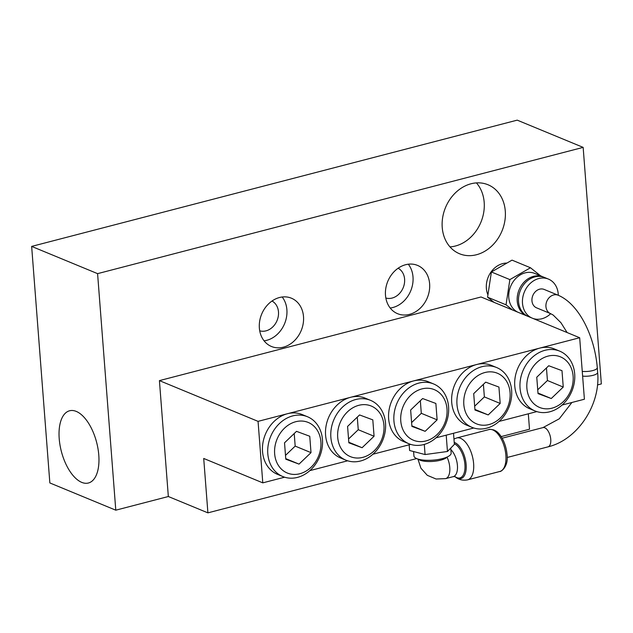 <?xml version="1.0" encoding="UTF-8"?>
<svg xmlns="http://www.w3.org/2000/svg" width="633" height="633" viewBox="0 0 633 633"><rect width="100%" height="100%" fill="white"/><g stroke="black" fill="none" stroke-linecap="round" stroke-linejoin="round"><path stroke-width="0.95" d="M526.308 315.693A21.15 17.328 -67.6 0 1 517.557 294.978A21.15 17.328 -67.6 0 1 533.54 276.352A21.15 17.328 -67.6 0 1 543.161 276.914A21.15 17.328 -67.6 0 1 543.818 277.199M558.298 295.279A21.15 17.328 112.4 0 0 548.439 279.09L544.483 277.46A21.15 17.328 112.4 0 0 534.861 276.898A21.15 17.328 112.4 0 0 518.878 295.524A21.15 17.328 112.4 0 0 527.629 316.239M548.439 279.09A21.15 17.328 112.4 0 0 538.818 278.536A21.15 17.328 112.4 0 0 522.834 297.154A21.15 17.328 112.4 0 0 531.585 317.869M533.01 318.462A21.15 17.328 112.4 0 0 550.694 313.675M494.088 302.384L487.576 297.194L491.406 271.976L512.018 260.131L530.478 267.759L509.866 279.604L506.036 304.821L512.556 310.012M540.685 275.893L530.478 267.759M487.576 297.194L506.036 304.821M491.406 271.976L509.866 279.604M543.161 276.914L534.727 273.424A21.15 17.328 112.4 0 0 525.105 272.87A21.15 17.328 112.4 0 0 509.122 291.489A21.15 17.328 112.4 0 0 517.873 312.204M539.64 289.178A9.954 8.15 112.4 0 0 532.076 298.159A9.954 8.15 112.4 0 0 536.562 307.836L550.544 313.612A9.954 8.15 -67.6 0 1 546.057 303.935A9.954 8.15 -67.6 0 1 553.614 294.954A9.954 8.15 -67.6 0 1 558.14 295.215L544.166 289.439A9.954 8.15 112.4 0 0 539.64 289.178M487.932 294.859A21.15 17.328 -67.6 0 1 502.681 263.605A21.15 17.328 -67.6 0 1 506.891 263.075M424.292 444.406L425.075 454.549L409.606 450.506L409.171 444.801M446.202 435.172L447.46 451.487L425.075 454.549M453.521 433.265L454.375 444.382L447.46 451.487M450.759 448.101L451.139 453.109A18.658 5.626 175.6 0 1 432.972 460.144A18.658 5.626 175.6 0 1 413.935 455.966L413.594 451.543M447.048 457.058L447.025 457.153A14.931 4.502 -4.4 0 1 432.837 461.41A14.931 4.502 -4.4 0 1 418.476 459.218M284.526 442.815L296.505 431.342L309.751 436.256L311.009 452.642L299.029 464.116L285.784 459.202L284.526 442.815M299.029 464.116L285.744 458.624M311.009 452.642L295.184 446.107L285.491 455.388M294.218 433.534L295.184 446.107M347.58 426.42L359.568 414.947L372.805 419.861L374.071 436.248L362.084 447.721L348.846 442.807L347.58 426.42M362.084 447.721L348.799 442.23M374.071 436.248L358.246 429.712L348.554 438.993M357.273 417.131L358.246 429.712M410.643 410.018L422.622 398.545L435.868 403.458L437.126 419.845L425.147 431.318L411.901 426.405L410.643 410.018M425.147 431.318L411.861 425.835M437.126 419.845L421.301 413.309L411.608 422.591M420.336 400.736L421.301 413.309M473.706 393.623L485.685 382.15L498.931 387.064L500.189 403.45L488.209 414.924L474.964 410.01L473.706 393.623M488.209 414.924L474.924 409.432M500.189 403.45L484.364 396.915L474.671 406.196M483.398 384.342L484.364 396.915M295.761 421.713A27.369 22.424 -67.6 0 1 318.795 455.531A27.369 22.424 -67.6 0 1 278.742 465.943A27.369 22.424 -67.6 0 1 295.761 421.713M292.762 415.889A32.346 26.499 112.4 0 0 268.194 445.07A32.346 26.499 112.4 0 0 282.777 476.53A32.346 26.499 112.4 0 0 319.618 456.757A32.346 26.499 112.4 0 0 307.48 416.743A32.346 26.499 112.4 0 0 292.762 415.889M282.777 476.53L277.507 474.354A32.346 26.499 -67.6 0 1 262.924 442.894A32.346 26.499 -67.6 0 1 287.485 413.713A32.346 26.499 -67.6 0 1 302.202 414.568L307.48 416.743M358.824 405.31A27.369 22.424 -67.6 0 1 381.849 439.136A27.369 22.424 -67.6 0 1 341.804 449.549A27.369 22.424 -67.6 0 1 358.824 405.31M355.825 399.494A32.346 26.499 112.4 0 0 331.257 428.676A32.346 26.499 112.4 0 0 345.84 460.136A32.346 26.499 112.4 0 0 382.68 440.362A32.346 26.499 112.4 0 0 370.542 400.349A32.346 26.499 112.4 0 0 355.825 399.494M345.84 460.136L340.562 457.96A32.346 26.499 -67.6 0 1 325.979 426.5A32.346 26.499 -67.6 0 1 350.547 397.31A32.346 26.499 -67.6 0 1 365.265 398.165L370.542 400.349M421.887 388.915A27.369 22.424 -67.6 0 1 444.912 422.733A27.369 22.424 -67.6 0 1 404.867 433.154A27.369 22.424 -67.6 0 1 421.887 388.915M418.88 383.092A32.346 26.499 112.4 0 0 394.319 412.281A32.346 26.499 112.4 0 0 408.902 443.741A32.346 26.499 112.4 0 0 445.743 423.96A32.346 26.499 112.4 0 0 433.597 383.946A32.346 26.499 112.4 0 0 418.88 383.092M408.902 443.741L403.625 441.557A32.346 26.499 -67.6 0 1 389.042 410.097A32.346 26.499 -67.6 0 1 413.61 380.916A32.346 26.499 -67.6 0 1 428.327 381.77L433.597 383.946M484.941 372.513A27.369 22.424 -67.6 0 1 507.975 406.339A27.369 22.424 -67.6 0 1 467.922 416.751A27.369 22.424 -67.6 0 1 484.941 372.513M481.942 366.697A32.346 26.499 112.4 0 0 457.374 395.878A32.346 26.499 112.4 0 0 471.957 427.338A32.346 26.499 112.4 0 0 508.797 407.565A32.346 26.499 112.4 0 0 496.66 367.551A32.346 26.499 112.4 0 0 481.942 366.697M471.957 427.338L466.687 425.162A32.346 26.499 -67.6 0 1 452.104 393.702A32.346 26.499 -67.6 0 1 476.665 364.513A32.346 26.499 -67.6 0 1 491.382 365.376L496.66 367.551M536.839 411.6L499.033 421.428M535.02 410.944L529.742 408.76A32.346 26.499 -67.6 0 1 515.159 377.308A32.346 26.499 -67.6 0 1 539.727 348.118L258.058 421.364L159.421 380.615L481.025 296.98L579.67 337.737L539.727 348.118A32.346 26.499 -67.6 0 1 554.445 348.973L559.722 351.157A32.346 26.499 112.4 0 0 545.005 350.302A32.346 26.499 112.4 0 0 520.437 379.484A32.346 26.499 112.4 0 0 535.02 410.944A32.346 26.499 112.4 0 0 571.86 391.162A32.346 26.499 112.4 0 0 559.722 351.157M473.777 427.995L435.979 437.83M410.714 444.398L372.916 454.225M347.659 460.792L309.853 470.628M284.597 477.195L262.79 482.86L258.058 421.364M536.76 377.221L548.748 365.747L561.985 370.661L563.251 387.056L551.264 398.529L538.026 393.615L536.76 377.221M551.264 398.529L537.979 393.038M563.251 387.056L547.426 380.512L537.734 389.793M546.453 367.939L547.426 380.512M548.004 356.118A27.369 22.424 -67.6 0 1 571.029 389.944A27.369 22.424 -67.6 0 1 530.984 400.357A27.369 22.424 -67.6 0 1 548.004 356.118M579.67 337.737L584.401 399.233L562.096 405.033M416.641 458.577L207.901 512.857L203.715 458.458L262.79 482.86M501.146 436.604L529.505 429.229L528.318 413.816M115.784 510.182L49.849 482.939L31.65 246.403L97.585 273.646L115.784 510.182L168.338 496.517L207.901 512.857M168.338 496.517L159.421 380.615M390.197 308.026A26.127 21.403 112.4 0 0 392.848 307.519A26.127 21.403 112.4 0 0 411.284 289.392A26.127 21.403 112.4 0 0 408.301 264.206M385.829 298.008A16.173 13.246 112.4 0 0 392.12 298.056A16.173 13.246 112.4 0 0 404.281 284.138A16.173 13.246 112.4 0 0 398.141 268.226M409.464 314.387A26.127 21.403 -67.6 0 1 397.579 313.691A26.127 21.403 -67.6 0 1 385.806 288.284A26.127 21.403 -67.6 0 1 405.642 264.713A26.127 21.403 -67.6 0 1 417.527 265.401A26.127 21.403 -67.6 0 1 429.309 290.816A26.127 21.403 -67.6 0 1 409.464 314.387M264.072 340.823A26.127 21.403 112.4 0 0 266.73 340.317A26.127 21.403 112.4 0 0 285.159 322.189A26.127 21.403 112.4 0 0 282.183 296.996M259.712 330.806A16.173 13.246 112.4 0 0 266.002 330.853A16.173 13.246 112.4 0 0 278.164 316.935A16.173 13.246 112.4 0 0 272.016 301.023M283.347 347.185A26.127 21.403 -67.6 0 1 271.462 346.488A26.127 21.403 -67.6 0 1 259.68 321.081A26.127 21.403 -67.6 0 1 279.525 297.51A26.127 21.403 -67.6 0 1 291.409 298.198A26.127 21.403 -67.6 0 1 303.191 323.605A26.127 21.403 -67.6 0 1 283.347 347.185M81.728 482.37A37.323 18.207 75.4 0 1 60 445.062A37.323 18.207 75.4 0 1 69.606 410.77A37.323 18.207 75.4 0 1 96.62 442.309A37.323 18.207 75.4 0 1 88.391 483.011A37.323 18.207 75.4 0 1 81.728 482.37M476.427 182.897A37.323 30.574 -67.6 0 1 480.914 222.215A37.323 30.574 -67.6 0 1 449.992 246.894M471.031 183.776A37.323 30.574 -67.6 0 1 488.011 184.757A37.323 30.574 -67.6 0 1 502.016 230.926A37.323 30.574 -67.6 0 1 459.511 253.746A37.323 30.574 -67.6 0 1 442.681 217.451A37.323 30.574 -67.6 0 1 471.031 183.776M597.481 384.927L601.35 383.914L583.151 147.378L97.585 273.646M31.65 246.403L517.216 120.143L583.151 147.378M582.257 371.373A9.954 2.999 -4.4 0 0 592.638 370.614A9.954 2.999 -4.4 0 0 597.283 367.67C594.759 337.009 579.48 304.212 558.14 295.215M502.135 438.218L542.979 427.599A9.954 4.858 -104.6 0 1 544.76 427.766A9.954 4.858 -104.6 0 1 550.757 439.413A9.954 4.858 -104.6 0 1 547.988 446.866C577.707 439.8 600.757 404.653 597.647 372.402A9.954 2.999 175.6 0 1 593.002 375.345A9.954 2.999 175.6 0 1 582.621 376.105M492.822 429.934A21.649 10.563 75.4 0 1 505.419 451.574A21.649 10.563 75.4 0 1 499.856 471.466C499.904 472.242 509.019 467.581 506.993 453.98C505.735 442.182 500.023 433.194 495.592 430.851L493.954 429.997C490.662 429.277 489 429.134 488.961 429.562A21.649 10.563 75.4 0 1 492.822 429.934M499.856 471.466L467.605 479.846A21.649 10.563 -104.6 0 0 473.168 459.954A21.649 10.563 -104.6 0 0 460.571 438.321A21.649 10.563 -104.6 0 0 456.71 437.949L488.961 429.562M454.225 442.42A18.729 9.139 75.4 0 1 454.842 442.641A18.729 9.139 75.4 0 1 466.228 466.656A18.729 9.139 75.4 0 1 455.174 476.768C456.314 477.765 460.389 481.199 467.605 479.846M455.008 476.602A17.843 8.704 -104.6 0 0 456.765 477.606A17.843 8.704 -104.6 0 0 464.931 464.701A17.843 8.704 -104.6 0 0 454.328 443.749M450.878 449.659A14.931 7.279 75.4 0 1 457.398 465.144A14.931 7.279 75.4 0 1 453.268 476.633L455.135 476.641M453.268 476.633L445.608 478.627A14.931 7.279 -104.6 0 0 447.025 457.153M550.544 313.612L553.179 315.052L560.957 322.735L567.113 332.547M597.647 372.402L597.283 367.67M547.988 446.866L507.144 457.485M542.979 427.599L559.263 418.809L571.908 402.485M453.964 439.017L456.71 437.949M417.93 459.052L420.905 468.191L427.291 475.312L436.09 479.015L445.608 478.627"/></g></svg>
